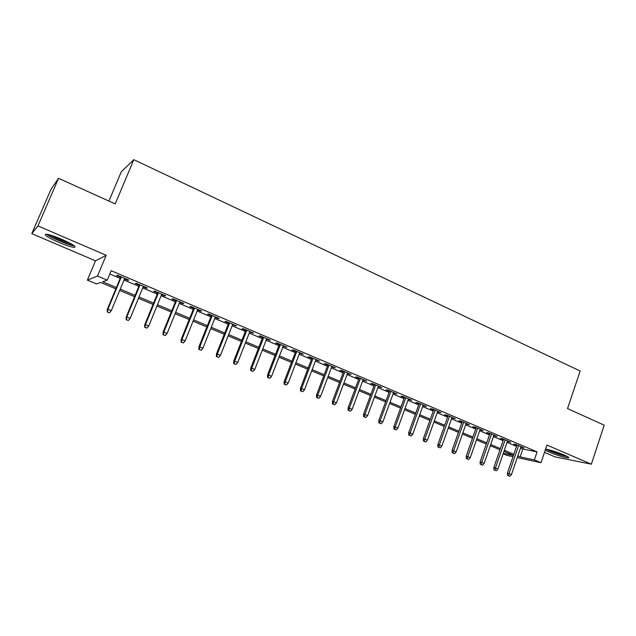 <?xml version="1.0" encoding="UTF-8"?>
<svg xmlns="http://www.w3.org/2000/svg" width="636" height="636" viewBox="0 0 636 636"><rect width="100%" height="100%" fill="white"/><g stroke="black" fill="none" stroke-linecap="round" stroke-linejoin="round"><path stroke-width="0.95" d="M58.528 242.237C65.699 245.25 70.882 246.959 74.094 247.364C76.988 247.014 72.917 244.343 61.867 239.343C54.64 236.306 49.401 234.573 46.166 234.143C43.328 234.565 47.446 237.268 58.528 242.237M545.243 450.185L549.083 452.037C557.621 455.471 564.045 457.443 568.346 457.936C569.673 457.793 568.234 456.799 564.029 454.947C556.651 451.942 550.514 449.978 545.616 449.08M115.855 288.831L100.647 282.464L96.465 283.942L87.371 280.142L97.507 276.04L107.238 280.134L102.682 281.74L116.404 287.504M95.495 260.824L106.196 255.298L37.953 225.915L58.544 178.287L50.991 189.305L31.8 233.65L95.495 260.824L87.371 280.142M108.915 201.079L121.341 171.672L133.822 159.676L580.159 371.003L567.535 408.582L604.2 425.174L591.345 464.193L546.96 445.081L541.013 462.722L517.251 457.602M544.503 452.363L555.196 456.926L591.345 464.193M513.014 456.688L506.932 455.376L503.132 453.794M37.953 225.915L31.8 233.65M124.481 278.902L127.876 280.349L128.742 280.079L117.429 275.277L116.619 275.571L120.657 277.28M143.164 286.828L146.423 288.219L147.369 287.989L136.223 283.259L135.333 283.505L139.324 285.198M161.568 294.643L164.7 295.971L165.726 295.78L154.747 291.121L153.769 291.328L157.712 293.005M179.702 302.339L182.707 303.611L183.812 303.459L172.992 298.864L171.935 299.039L175.838 300.693M197.573 309.923L200.459 311.147L201.644 311.028L190.975 306.504L189.838 306.639L193.694 308.277M215.191 317.396L217.949 318.564L219.205 318.485L208.695 314.025L207.487 314.128L211.303 315.742M232.545 324.757L236.528 325.839L226.17 321.442L224.882 321.506L228.658 323.104M249.662 332.024L253.597 333.089L243.381 328.748L242.03 328.78L245.758 330.362M266.54 339.179L270.427 340.236L260.355 335.959L258.932 335.951L262.628 337.525M283.171 346.238L287.019 347.28L277.089 343.058L275.603 343.027L279.252 344.577M299.58 353.203L303.388 354.228L293.594 350.07L292.035 349.999L295.653 351.533M315.758 360.063L319.526 361.073L309.867 356.979L308.245 356.883L311.823 358.394M331.714 366.837L335.442 367.831L325.918 363.792L324.241 363.665L327.779 365.167M347.455 373.515L351.136 374.501L341.747 370.51L340.006 370.359L343.512 371.845M362.981 380.105L366.622 381.075L357.36 377.14L355.564 376.957L359.03 378.428M378.293 386.601L381.902 387.562L372.76 383.683L370.915 383.468L374.342 384.923M393.406 393.016L396.983 393.962L387.96 390.13L386.052 389.892L389.455 391.339M408.32 399.344L411.858 400.275L402.954 396.498L400.998 396.236L404.361 397.659M423.035 405.585L426.533 406.507L417.749 402.779L415.745 402.493L419.068 403.9M437.552 411.746L441.018 412.661L432.353 408.98L430.294 408.662L433.593 410.061M451.886 417.828L455.32 418.734L446.766 415.101L444.659 414.759L447.919 416.143M466.037 423.83L469.432 424.721L460.989 421.135L458.834 420.778L462.07 422.145M479.997 429.753L483.368 430.636L475.028 427.098L472.834 426.716L476.03 428.076M493.79 435.604L497.121 436.479L488.885 432.981L486.651 432.575L489.815 433.919M507.401 441.384L510.7 442.243L502.575 438.792L500.293 438.363L503.434 439.699M520.51 448.054L522.824 449.032L537.062 451.862L111.165 270.721L107.238 280.134M109.797 273.997L120.188 278.401M124.02 280.023L138.863 286.311M142.703 287.941L157.259 294.11M161.115 295.748L175.393 301.798M179.257 303.436L193.257 309.366M197.136 311.012L210.866 316.831M214.753 318.477L228.229 324.185M232.124 325.839L245.337 331.435M249.24 333.097L262.207 338.591M266.126 340.244L278.846 345.642M282.766 347.304L295.247 352.59M299.174 354.252L311.425 359.443M315.361 361.113L327.381 366.209M331.324 367.878L343.122 372.879M347.065 374.548L358.648 379.461M362.6 381.131L373.968 385.949M377.919 387.626L389.081 392.356M393.032 394.034L403.995 398.677M407.954 400.354L418.711 404.909M422.67 406.587L433.235 411.063M437.194 412.748L447.569 417.144M451.536 418.822L461.72 423.139M465.687 424.824L475.688 429.062M479.655 430.739L489.482 434.905M493.449 436.582L503.092 440.676M507.067 442.354L516.543 446.369M520.844 447.084L524.112 447.935L516.082 444.532L513.761 444.079L516.869 445.399M106.196 255.298L97.507 276.04M537.062 451.862L534.335 459.915L541.013 462.722M58.544 178.287L115.188 203.918L133.822 159.676M513.451 455.4L503.951 451.417M499.968 449.747L490.292 445.701M486.309 444.031L476.459 439.905M472.484 438.236L462.452 434.03M458.469 432.369L448.261 428.084M444.278 426.422L433.879 422.065M429.904 420.396L419.307 415.96M415.332 414.29L404.544 409.775M400.569 408.113L389.582 403.502M385.615 401.841L374.421 397.15M370.454 395.497L359.046 390.719M355.087 389.057L343.472 384.192M339.513 382.53L327.675 377.569M323.724 375.916L311.664 370.868M307.721 369.214L295.43 364.062M291.495 362.417L278.966 357.17M275.038 355.516L262.27 350.174M258.351 348.528L245.337 343.082M241.426 341.437L228.165 335.88M224.254 334.242L210.739 328.581M206.835 326.952L193.058 321.18M189.17 319.55L175.123 313.659M171.243 312.038L156.917 306.035M153.053 304.413L138.449 298.3M134.594 296.686L119.695 290.445M503.307 453.301L513.435 455.456M517.831 455.917L520.145 456.887L534.335 459.915M120.252 289.11L135.134 295.358M138.99 296.972L153.586 303.102M157.458 304.724L171.776 310.734M175.647 312.356L189.695 318.246M193.583 319.876L207.352 325.656M211.247 327.294L224.762 332.962M228.666 334.6L241.919 340.165M245.838 341.802L258.844 347.256M262.763 348.902L275.523 354.26M279.45 355.906L291.972 361.161M295.907 362.814L308.198 367.966M312.141 369.619L324.193 374.676M328.144 376.337L339.974 381.298M343.933 382.959L355.54 387.833M359.499 389.494L370.899 394.272M374.866 395.934L386.052 400.632M390.019 402.294L401.006 406.905M404.981 408.574L415.761 413.098M419.736 414.759L430.326 419.203M434.301 420.873L444.699 425.238M448.674 426.907L458.882 431.184M462.865 432.854L472.89 437.067M476.873 438.737L486.715 442.863M490.698 444.532L500.365 448.595M504.348 450.264L513.848 454.247M522.824 449.032L520.145 456.887M521.925 447.005L521.766 447.474M508.554 441.336L508.395 441.805M495.023 435.588L494.856 436.058M481.309 429.769L481.142 430.238M467.42 423.87L467.253 424.347M453.357 417.9L453.19 418.377M439.11 411.85L438.935 412.335M424.673 405.72L424.498 406.205M410.045 399.511L409.87 399.996M395.226 393.215L395.043 393.708M380.201 386.839L380.018 387.332M364.985 380.376L364.794 380.877M349.554 373.825L349.363 374.326M333.916 367.187L333.725 367.688M318.064 360.453L317.865 360.962M301.989 353.632L301.79 354.141M285.691 346.715L285.492 347.224M269.163 339.696L268.964 340.212M252.405 332.58L252.198 333.097M235.4 325.362L235.201 325.886M218.164 318.04L217.949 318.564M200.666 310.614L200.459 311.147M182.922 303.078L182.707 303.611M164.915 295.438L164.7 295.971M146.646 287.679L146.423 288.219M128.098 279.808L127.876 280.349M517.036 444.93L507.385 473.136L509.038 473.55L518.594 445.598M508.498 475.768L509.849 476.324L508.498 475.768L509.038 473.55L511.471 474.543L521.003 446.615M507.385 473.136L507.576 475.537M509.849 476.324L511.471 474.543M566.477 456.068C562.272 455.336 556.937 453.651 550.474 451.011L547.024 449.326M551.563 450.503L562.144 454.168M545.974 449.127L549.536 450.837C556.492 453.683 562.455 455.599 567.439 456.576M73.172 245.051C69.912 245.265 53.106 238.444 48.789 235.137L47.962 234.453M51.365 235.392C57.367 238.762 63.632 241.394 70.167 243.302M47.016 234.517C51.715 238.095 69.38 245.409 74.285 245.838M503.593 439.23L493.822 467.587L495.452 467.985L505.127 439.873M494.911 470.219L496.279 470.783L494.911 470.219L495.452 467.985L497.909 468.986L507.56 440.915M493.822 467.587L494.005 469.996M496.279 470.783L497.909 468.986M489.982 433.45L480.093 461.967L481.69 462.348L491.485 434.086M481.15 464.598L482.533 465.17L481.15 464.598L481.69 462.348L484.179 463.366L493.949 435.135M480.093 461.967L480.267 464.383M482.533 465.17L484.179 463.366M476.197 427.599L466.18 456.266L467.746 456.632L477.668 428.219M467.214 458.906L468.613 459.478L467.214 458.906L467.746 456.632L470.266 457.666L480.164 429.284M466.18 456.266L466.347 458.699M468.613 459.478L470.266 457.666M462.237 421.668L452.085 450.503L453.619 450.852L463.668 422.28M453.094 453.142L454.517 453.722L453.094 453.142L453.619 450.852L456.179 451.894L466.204 423.353M452.085 450.503L452.244 452.943M454.517 453.722L456.179 451.894M448.094 415.666L437.814 444.651L439.309 444.993L449.493 416.254M438.792 447.299L440.231 447.887L438.792 447.299L439.309 444.993L441.901 446.051L452.061 417.343M437.814 444.651L437.958 447.108M440.231 447.887L441.901 446.051M433.76 409.576L423.353 438.737L424.816 439.055L435.127 410.156M424.299 441.384L425.754 441.98L424.299 441.384L424.816 439.055L427.44 440.128L437.727 411.261M423.353 438.737L423.489 441.201M425.754 441.98L427.44 440.128M419.243 403.415L408.694 432.734L410.125 433.037L420.571 403.979M409.616 435.39L411.095 435.986L409.616 435.39L410.125 433.037L412.78 434.126L423.21 405.1M408.694 432.734L408.821 435.215M411.095 435.986L412.78 434.126M404.536 397.174L393.851 426.653L395.242 426.939L405.824 397.715M394.733 429.308L396.236 429.92L394.733 429.308L395.242 426.939L397.929 428.044L408.495 398.851M393.851 426.653L393.962 429.149M396.236 429.92L397.929 428.044M389.63 390.846L378.802 420.491L380.153 420.762L390.878 391.371M379.66 423.155L381.171 423.767L379.66 423.155L380.153 420.762L382.88 421.883L393.589 392.523M378.802 420.491L378.905 422.996M381.171 423.767L382.88 421.883M374.525 384.43L363.554 414.251L364.865 414.497L375.733 384.939M364.372 416.906L365.907 417.534L364.372 416.906L364.865 414.497L367.632 415.634L378.476 386.108M363.554 414.251L363.641 416.763M365.907 417.534L367.632 415.634M359.213 377.927L348.091 407.922L349.363 408.153L360.381 378.428M348.878 410.586L350.436 411.222L348.878 410.586L349.363 408.153L352.169 409.306L363.164 379.605M348.091 407.922L348.178 410.451M350.436 411.222L352.169 409.306M343.694 371.337L332.421 401.507L333.654 401.721L344.823 371.822M333.177 404.17L334.759 404.814L333.177 404.17L333.654 401.721L336.5 402.882L347.638 373.014M332.421 401.507L332.493 404.043M334.759 404.814L336.5 402.882M327.969 364.659L316.537 395.004L317.73 395.195L329.05 365.12M317.253 397.667L318.859 398.319L317.253 397.667L317.73 395.195L320.608 396.379L331.905 366.336M316.537 395.004L316.601 397.556M318.859 398.319L320.608 396.379M312.022 357.893L300.438 388.413L301.575 388.58L313.055 358.33M301.114 391.076L302.736 391.736L301.114 391.076L301.575 388.58L304.501 389.781L315.949 359.563M300.438 388.413L300.478 390.973M302.736 391.736L304.501 389.781M295.851 351.024L284.109 381.727L285.206 381.878L296.837 351.446M284.745 384.39L286.391 385.066L284.745 384.39L285.206 381.878L288.164 383.087L299.771 352.694M284.109 381.727L284.141 384.303M286.391 385.066L288.164 383.087M279.45 344.068L267.549 374.946L268.599 375.073L280.397 344.466M268.146 377.609L269.815 378.293L268.146 377.609L268.599 375.073L271.604 376.305L283.37 345.73M267.549 374.946L267.565 377.538M269.815 378.293L271.604 376.305M262.827 337.008L250.751 368.069L251.753 368.18L263.717 337.382M251.315 370.732L253.009 371.424L251.315 370.732L251.753 368.18L254.805 369.429L266.738 338.662M250.751 368.069L250.759 370.669M253.009 371.424L254.805 369.429M245.965 329.846L233.722 361.097L234.668 361.184L246.808 330.203M234.239 363.76L235.956 364.468L234.239 363.76L234.668 361.184L237.761 362.448L249.869 331.499M233.722 361.097L233.714 363.713M235.956 364.468L237.761 362.448M228.857 322.587L216.439 354.021L217.345 354.085L229.652 322.921M216.916 356.693L218.665 357.4L216.916 356.693L217.345 354.085L220.477 355.373L232.752 324.241M216.439 354.021L216.415 356.653M218.665 357.4L220.477 355.373M211.51 315.218L198.917 346.843L199.76 346.882L212.241 315.528M199.346 349.514L201.111 350.237L199.346 349.514L199.76 346.882L202.948 348.186L215.397 316.871M198.917 346.843L198.877 349.482M201.111 350.237L202.948 348.186M193.908 307.745L181.133 339.568L181.92 339.576L194.584 308.031M181.514 342.232L183.311 342.963L181.514 342.232L181.92 339.576L185.156 340.904L197.788 309.39M181.133 339.568L181.077 342.216M183.311 342.963L185.156 340.904M176.053 300.16L163.086 332.175L163.826 332.167L176.673 300.43M163.428 334.846L165.249 335.585L163.428 334.846L163.826 332.167L167.101 333.51L179.916 301.806M163.086 332.175L163.015 334.846M165.249 335.585L167.101 333.51M157.935 292.473L144.777 324.678L145.453 324.646L158.491 292.711M145.064 327.341L146.916 328.096L145.064 327.341L145.453 324.646L148.784 326.006L161.782 294.102M144.777 324.678L144.69 327.357M146.916 328.096L148.784 326.006M139.538 284.666L126.19 317.07L126.81 317.006L140.039 284.872M126.437 319.733L128.313 320.504L126.437 319.733L126.81 317.006L130.189 318.39L143.386 286.295M126.19 317.07L126.095 319.765M128.313 320.504L130.189 318.39M120.88 276.74L107.333 309.35L107.889 309.255L121.317 276.922M107.516 312.014L109.424 312.785L107.516 312.014L107.889 309.255L111.316 310.662L124.704 278.361M107.333 309.35L107.214 312.053M109.424 312.785L111.316 310.662"/></g></svg>
